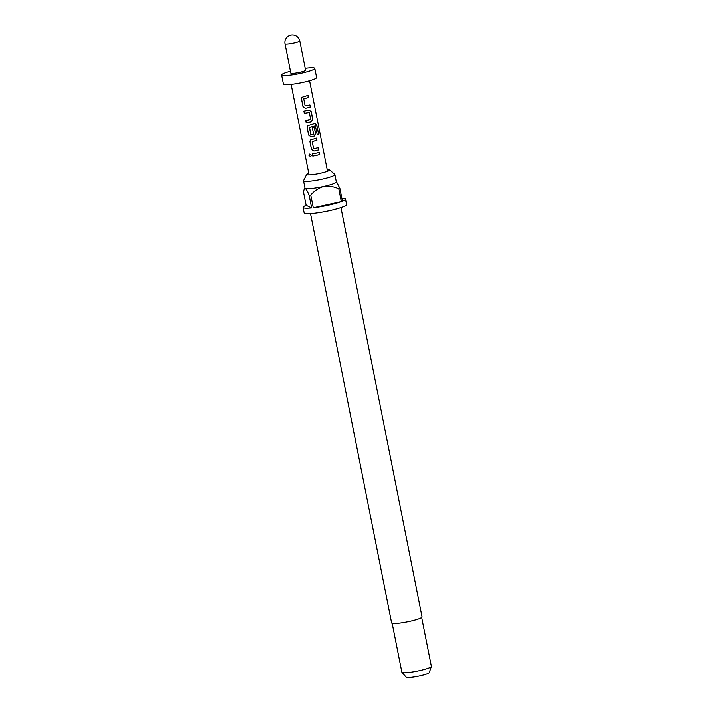 <?xml version="1.0" encoding="UTF-8"?>
<svg xmlns="http://www.w3.org/2000/svg" width="713" height="713" viewBox="0 0 713 713"><rect width="100%" height="100%" fill="white"/><g stroke="black" fill="none" stroke-linecap="round" stroke-linejoin="round"><path stroke-width="1.07" d="M309.023 155.496L309.674 154.079L311.456 155.193L310.734 156.646L309.023 155.496M310.77 156.628L309.13 155.461L309.718 154.061M309.843 104.936L310.28 107.128L307.009 107.948L305.494 108.26L303.07 106.585L301.554 98.911L301.893 97.289M307.945 95.364L308.381 97.556L303.774 98.804L305.173 105.889L309.95 104.936L310.378 107.128L305.494 108.287L303.034 106.611L301.519 98.938L301.875 97.307L308.052 95.364L308.488 97.556L303.783 98.822L305.182 105.916M308.961 110.087L311.18 111.665L312.695 119.338L311.296 121.861L309.834 122.199L306.296 122.886L305.868 120.693M309.353 112.476L304.371 113.34L303.934 111.148L309.032 110.105L311.278 111.665L312.802 119.338L311.358 121.87L306.26 122.921L305.832 120.72L310.752 119.561L309.353 112.476L304.406 113.314L303.97 111.112M314.273 127.306L315.52 133.598L314.112 136.112L311.135 136.771L308.72 135.096L307.196 127.422L307.544 125.8L315.128 123.438L316.813 125.025L318.64 134.231L317.249 134.73L315.396 125.943L309.585 127.377L310.877 134.668L313.622 134.062L312.392 127.823L314.38 127.306L315.618 133.598L314.183 136.13L311.144 136.798L308.684 135.122L307.16 127.449L307.526 125.818M318.31 147.707L318.747 149.899L315.485 150.71L313.961 151.031L311.536 149.347L310.021 141.673L310.36 140.06M316.42 138.126L316.848 140.318L312.241 141.566L313.64 148.661L318.417 147.707L318.845 149.899L313.961 151.049L311.501 149.382L309.986 141.709L310.351 140.078L316.519 138.126L316.955 140.318L312.249 141.593L313.649 148.678M319.237 152.386L319.674 154.578L316.403 155.389L312.873 156.076L312.437 153.883M308.774 173.152A11.649 1.479 -11.2 0 0 306.75 174.293A11.649 1.479 -11.2 0 0 306.938 174.667A11.649 1.479 -11.2 0 0 320.36 173.241A11.649 1.479 -11.2 0 0 329.477 170.202A11.649 1.479 -11.2 0 0 329.504 169.792A11.649 1.479 -11.2 0 0 327.196 169.498M306.75 174.293L303.622 180.558A15.962 2.032 -11.2 0 0 303.578 180.772A15.962 2.032 -11.2 0 0 322.258 179.115A15.962 2.032 -11.2 0 0 334.905 174.569A15.962 2.032 -11.2 0 0 334.789 174.391L329.504 169.792M310.565 213.633L391.615 622.966A15.499 1.97 -11.2 0 0 409.743 621.353A15.499 1.97 -11.2 0 0 422.016 616.941L340.966 207.608M334.905 174.569L336.349 181.877A15.962 2.032 168.8 0 1 323.711 186.423A15.962 2.032 168.8 0 1 305.316 188.375A15.962 2.032 168.8 0 1 305.03 188.08L303.578 180.772M305.004 187.956L304.531 188.651L305.316 188.375C304.389 188.321 303.836 189.703 303.649 192.537L306.189 205.335A21.604 2.754 -11.2 0 0 303.123 207.456L304.201 212.937A21.604 2.754 -11.2 0 0 329.477 210.691A21.604 2.754 -11.2 0 0 346.589 204.542L345.502 199.061A21.604 2.754 -11.2 0 0 341.857 198.267M303.123 207.456A21.604 2.754 -11.2 0 0 311.688 207.964L309.157 195.175A21.604 2.754 168.8 0 0 310.788 194.997L313.319 207.795A21.604 2.754 -11.2 0 0 328.39 205.21A21.604 2.754 -11.2 0 0 341.34 201.61L338.809 188.82A21.604 2.754 168.8 0 0 339.905 188.392L342.436 201.182A21.604 2.754 -11.2 0 0 345.502 199.061M392.168 623.349L401.847 672.216A15.026 1.916 -11.2 0 0 401.918 672.35A15.026 1.916 -11.2 0 0 419.431 670.657A15.026 1.916 -11.2 0 0 431.32 666.53A15.026 1.916 -11.2 0 0 431.329 666.379L421.65 617.511M401.918 672.35L406.178 677.172A11.773 1.497 -11.2 0 0 419.904 675.853A11.773 1.497 -11.2 0 0 429.217 672.609L431.32 666.53M290.512 71.238A16.907 2.148 -11.2 0 0 281.671 74.954L283.48 84.089A16.907 2.148 -11.2 0 0 303.257 82.334A16.907 2.148 -11.2 0 0 316.643 77.521L314.834 68.386A16.907 2.148 -11.2 0 0 305.253 68.314M281.671 74.954A16.907 2.148 -11.2 0 0 301.447 73.198A16.907 2.148 -11.2 0 0 314.834 68.386M299.674 72.352A7.513 0.954 -11.2 0 0 305.627 70.213L299.834 40.971A7.513 0.954 168.8 0 1 293.881 43.11A7.513 0.954 168.8 0 1 285.093 43.885L290.886 73.127A7.513 0.954 -11.2 0 0 299.674 72.352M309.032 110.105L309.736 110.123M316.011 153.215L319.344 152.386L319.772 154.578L312.838 156.102L312.401 153.91L316.011 153.215M315.396 125.943L309.469 127.574L310.877 134.668M306.189 205.335L311.688 207.964M305.316 188.375C306.43 189.31 307.704 191.574 309.157 195.175M310.788 194.997C314.326 190.852 318.631 187.991 323.711 186.423C328.996 185.728 334.023 186.521 338.809 188.82M313.319 207.795L341.34 201.61M339.905 188.392L336.83 182.323M314.994 123.447L316.652 125.042L318.64 134.231M318.479 134.249L317.125 134.739M327.543 171.227L309.62 80.738M309.112 174.872L291.198 84.384M299.834 40.971A7.513 7.513 0 0 0 287.856 36.488A7.513 7.513 0 0 0 285.093 43.885"/></g></svg>

